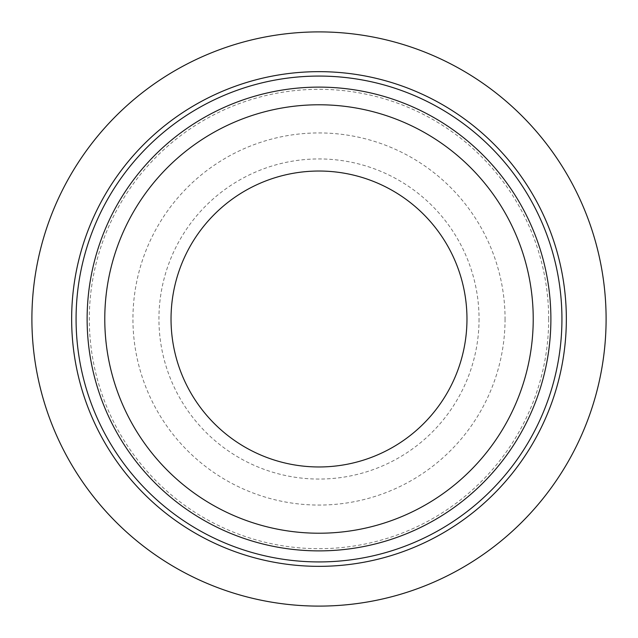 <?xml version="1.0" encoding="UTF-8"?>
<svg xmlns="http://www.w3.org/2000/svg" width="638" height="638" viewBox="0 0 638 638"><rect width="100%" height="100%" fill="white"/><g stroke="black" fill="none" stroke-linecap="round" stroke-linejoin="round"><path stroke-width="0.48" stroke-dasharray="3.19 2.39" d="M606.1 319A287.1 287.1 0 0 1 175.45 567.637A287.1 287.1 0 0 1 175.45 70.363A287.1 287.1 0 0 1 606.1 319M561.934 319A242.934 242.934 0 0 1 197.533 529.38A242.934 242.934 0 0 1 197.533 108.619A242.934 242.934 0 0 1 561.934 319A242.934 242.934 0 0 1 197.533 529.38A242.934 242.934 0 0 1 197.533 108.619A242.934 242.934 0 0 1 561.934 319M533.224 319A214.224 214.224 0 0 1 211.888 504.522A214.224 214.224 0 0 1 211.888 133.478A214.224 214.224 0 0 1 533.224 319A214.224 214.224 0 0 1 211.888 504.522A214.224 214.224 0 0 1 211.888 133.478A214.224 214.224 0 0 1 533.224 319M466.968 319A147.968 147.968 0 0 1 245.016 447.142A147.968 147.968 0 0 1 245.016 190.858A147.968 147.968 0 0 1 466.968 319A147.968 147.968 0 0 1 245.016 447.142A147.968 147.968 0 0 1 245.016 190.858A147.968 147.968 0 0 1 466.968 319M548.68 319A229.68 229.68 0 0 1 204.16 517.912A229.68 229.68 0 0 1 204.16 120.088A229.68 229.68 0 0 1 548.68 319M505.057 319A186.057 186.057 0 0 1 225.972 480.135A186.057 186.057 0 0 1 225.972 157.865A186.057 186.057 0 0 1 505.057 319M479.05 319A160.05 160.05 0 0 1 238.971 457.613A160.05 160.05 0 0 1 238.971 180.387A160.05 160.05 0 0 1 479.05 319"/><path stroke-width="0.96" d="M606.1 319A287.1 287.1 0 0 1 175.45 567.637A287.1 287.1 0 0 1 175.45 70.363A287.1 287.1 0 0 1 606.1 319M466.968 319A147.968 147.968 0 0 1 245.016 447.142A147.968 147.968 0 0 1 245.016 190.858A147.968 147.968 0 0 1 466.968 319M561.934 319A242.934 242.934 0 0 1 197.533 529.38A242.934 242.934 0 0 1 197.533 108.619A242.934 242.934 0 0 1 561.934 319M533.224 319A214.224 214.224 0 0 1 211.888 504.522A214.224 214.224 0 0 1 211.888 133.478A214.224 214.224 0 0 1 533.224 319M566.345 319A247.345 247.345 0 0 1 195.324 533.208A247.345 247.345 0 0 1 195.324 104.791A247.345 247.345 0 0 1 566.345 319M550.889 319A231.889 231.889 0 0 1 203.059 519.818A231.889 231.889 0 0 1 203.059 118.182A231.889 231.889 0 0 1 550.889 319"/></g></svg>
